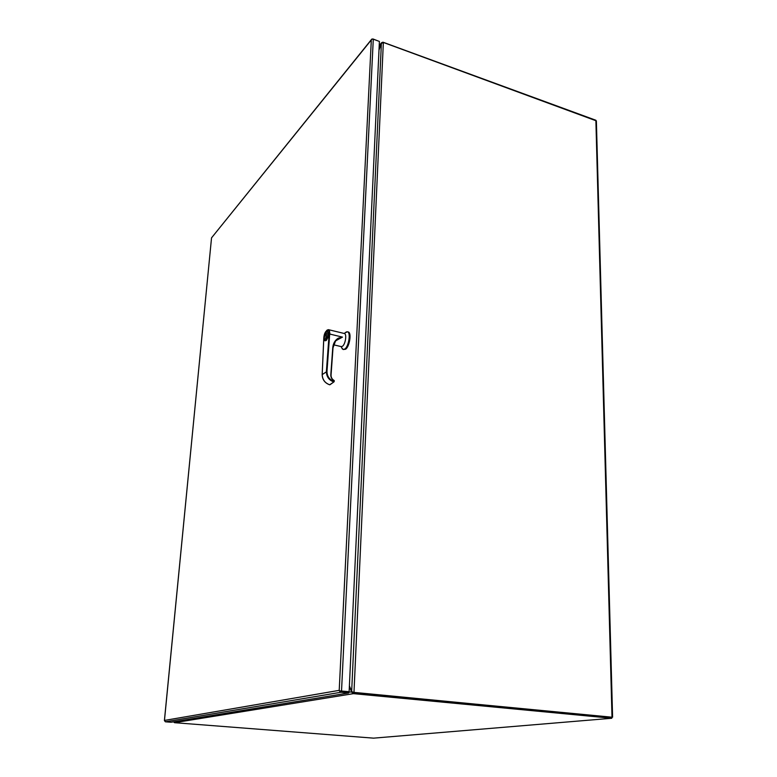 <?xml version="1.0" encoding="UTF-8"?>
<svg xmlns="http://www.w3.org/2000/svg" width="777" height="777" viewBox="0 0 777 777"><rect width="100%" height="100%" fill="white"/><g stroke="black" fill="none" stroke-linecap="round" stroke-linejoin="round"><path stroke-width="1.17" d="M341.025 691.054L348.611 691.783L340.977 691.054M348.552 692.977L340.967 692.258L339.918 690.899L349.126 691.695L348.552 692.977L171.047 722.241L165.404 721.804L164.403 720.57L211.519 238.015L164.462 720.434L339.209 690.355L371.319 39.938L211.713 237.636M378.991 41.288L372.882 38.937L371.93 39.18M349.126 691.695L379.399 41.434L373.281 39.2L371.96 39.151L371.319 39.938L371.814 39.064M339.704 691.375L339.209 690.355L339.918 690.899M173.562 721.823L174.504 722.688L373.572 738.15L611.79 718.259L353.409 693.647L351.806 692.346L349.359 686.654M611.538 717.181L353.457 692.453L611.761 717.181L611.79 718.259M352.583 692.113L351.806 692.346M351.932 691.821L348.582 692.258M174.504 722.688L353.409 693.647L353.982 692.375L611.761 717.326M612.597 717.19L596.377 120.891L383.352 42.444L381.381 43.454L351.67 691.355L353.166 692.356M383.352 42.444L353.982 692.375L352.612 692.113M379.001 50.078L381.381 43.454M351.67 691.355L349.388 685.897M333.586 344.803L341.268 346.62L342.482 346.251C345.444 344.279 347.008 333.838 344.396 333.518L344.357 333.508M341.686 347.678L343.162 349.514L344.803 349.028C348.834 346.377 350.961 332.226 347.397 331.779L345.153 332.799M343.211 349.524L345.619 349.223C349.65 346.571 351.777 332.42 348.213 331.983L347.397 331.779M326.583 331.721L327.447 331.449C328.914 333.867 328.448 336.897 326.068 340.54L326.194 340.569C328.584 336.936 329.04 333.896 327.573 331.478L327.496 331.458M338.51 338.83L342.404 337.092L330.633 334.265L342.472 337.111L335.878 340.705M342.191 337.15L338.277 338.16L337.665 339.462M323.795 338.549L326.796 330.361C328.642 329.924 329.429 331.138 329.137 333.993L330.643 334.159L329.72 333.935L326.981 371.445C327.088 376.34 329.409 379.652 333.925 381.381L334.178 381.556M334.149 381.468L333.974 380.72C331.828 379.341 330.769 377.399 330.798 374.902L332.76 347.698C333.158 343.434 335.004 340.258 338.277 338.16M327.214 330.05L328.438 329.662C325.573 330.749 324.019 333.654 323.766 338.345L323.805 338.306M329.127 334.091L326.389 371.474C326.476 376.641 328.914 380.118 333.702 381.905L333.974 380.72M326.981 371.445L322.193 374.611C322.474 379.691 324.98 383.071 329.71 384.77L334.061 381.798M329.584 384.741L330.147 384.46M326.175 338.578L326.495 333.1L325.621 339.025L326.175 338.578M325.952 333.547L326.476 333.391M325.903 338.801L326.214 333.615M379.215 45.581L381.565 42.716L382.944 42.181L595.658 120.173M381.692 42.813L381.39 43.415M379.021 49.563L381.245 43.366L379.195 45.853M341.53 690.967L373.281 39.2M165.404 721.804L340.967 692.258M595.872 120.25L612.004 717.084M326.301 331.925C328.632 328.681 327.991 339.802 325.816 340.209C323.494 343.395 324.155 332.352 326.301 331.925M327.573 331.478L326.34 331.808C323.98 334.712 323.601 337.713 325.223 340.812L324.572 340.103M344.396 333.518L328.438 329.662C329.39 330.021 329.807 331.449 329.72 333.935L329.137 333.993M331.021 375L332.76 347.698M332.974 347.795L335.46 341.21L337.558 339.18M322.193 374.747L323.795 338.403M330.798 374.902L331.012 375.116C330.992 377.544 332.051 379.38 334.197 380.604M211.577 237.811L371.523 39.433M341.122 346.581L342.356 348.99M344.23 333.479L346.455 331.857M333.003 347.834L335.46 341.21M331.051 375.038L333.003 347.882M331.051 375.077C331.031 377.505 332.1 379.341 334.246 380.584L334.178 381.507M329.953 384.761L329.642 384.79C324.873 383.042 322.377 379.662 322.164 374.65L323.766 338.451M330.079 384.664L333.916 381.905"/></g></svg>
